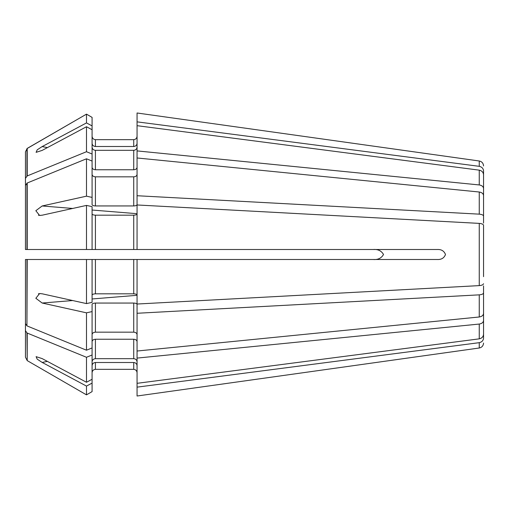 <?xml version="1.0" encoding="UTF-8"?>
<svg xmlns="http://www.w3.org/2000/svg" width="509" height="509" viewBox="0 0 509 509"><rect width="100%" height="100%" fill="white"/><g stroke="black" fill="none" stroke-linecap="round" stroke-linejoin="round"><path stroke-width="0.76" d="M25.45 178.36L27.219 175.936L27.219 148.393L25.45 151.822L25.45 249.505L86.485 249.505L86.485 205.407L42.158 215.205L39.594 215.434L35.834 210.72L42.158 205.973L86.485 196.169L86.485 158.789L92.084 161.073L92.084 204.663C92.314 205.42 93.421 205.846 95.412 205.941L133.727 205.941C135.718 205.846 136.832 205.42 137.061 204.663L137.061 112.992L445.49 156.25L137.061 112.992M133.727 139.67L95.412 139.67C93.433 139.428 92.326 138.314 92.084 136.336C92.326 138.314 93.433 139.428 95.412 139.67L133.727 139.67C135.712 139.428 136.819 138.314 137.061 136.336C136.819 138.314 135.712 139.428 133.727 139.67L133.727 146.497C135.718 146.274 136.832 145.243 137.061 143.417M92.084 143.417C92.314 145.243 93.421 146.274 95.412 146.497L133.727 146.497M27.219 175.936L86.485 151.72L86.485 126.741L42.158 150.403L36.101 152.35L37.195 149.85L42.158 146.579L86.485 122.917L86.485 114.143L92.084 117.382L92.084 161.073M86.485 122.917L92.084 125.908M137.061 121.855L479.249 166.328C481.877 166.907 483.308 168.434 483.55 170.903L483.55 187.929M137.061 157.975L479.249 192.014C481.877 192.453 483.308 193.624 483.55 195.513L483.55 223.101M137.061 195.73L479.249 214.149C481.877 214.391 483.308 215.027 483.55 216.051M92.084 174.479C92.314 175.879 93.421 176.661 95.412 176.833L133.727 176.833C135.718 176.661 136.832 175.879 137.061 174.479M86.485 196.169L92.084 197.409M137.061 259.495L437.276 259.495C441.379 259.711 444.115 258.044 445.49 254.5C444.109 250.95 441.367 249.283 437.276 249.505L137.061 249.505L137.061 204.968L479.249 223.387L479.249 285.613L137.061 304.032L137.061 259.495L133.727 259.495L133.727 293.827C135.718 293.922 136.832 294.348 137.061 295.105M92.084 295.105C92.314 294.348 93.421 293.922 95.412 293.827L133.727 293.827M72.685 300.545L42.158 303.027L35.84 298.28L39.594 293.566L42.158 293.795L86.485 303.593L86.485 259.495L133.727 259.495L95.412 259.495L95.412 293.827M27.219 259.495L25.45 259.495L25.45 323.571L26.939 325.83L27.219 259.495L92.084 259.495L92.084 302.359L86.485 303.593M479.249 223.387C481.877 223.629 483.308 224.259 483.55 225.283L483.55 276.667M479.249 285.613C481.877 285.371 483.308 284.741 483.55 283.717M373.18 259.495C377.92 259.889 381.368 258.222 383.519 254.494C381.375 250.778 377.926 249.117 373.18 249.505M483.55 320.549L483.55 334.273C483.308 336.742 481.877 338.269 479.249 338.848L137.061 383.322L137.061 358.094L479.249 324.055C481.877 323.609 483.308 322.445 483.55 320.549L483.55 300.45M27.219 325.995L86.485 350.211L86.485 312.831L92.084 311.591L92.084 304.337C92.314 303.58 93.421 303.154 95.412 303.059L133.727 303.059C135.718 303.154 136.832 303.58 137.061 304.337L137.061 358.094M92.084 341.59C92.314 340.19 93.421 339.401 95.412 339.236L133.727 339.236C135.718 339.401 136.832 340.19 137.061 341.59M92.084 361.759C92.314 359.933 93.421 358.902 95.412 358.68L133.727 358.68C135.718 358.902 136.832 359.927 137.061 361.759M92.084 354.989L92.084 379.269L86.485 382.259L86.485 357.28L92.084 354.989L92.084 311.591M133.727 362.503L133.727 369.33C135.706 369.579 136.819 370.686 137.061 372.664C136.819 370.686 135.706 369.579 133.727 369.33L95.412 369.33C93.427 369.566 92.314 370.679 92.084 372.664C92.314 370.679 93.427 369.566 95.412 369.33L95.412 362.503L133.727 362.503C135.718 362.726 136.832 363.757 137.061 365.583M25.45 323.571L25.45 357.178L27.219 360.607L86.485 394.857L92.084 391.618L92.084 379.269M137.061 396.008L445.49 352.75L137.061 396.008L137.061 387.145L479.249 342.672C481.877 342.093 483.308 340.566 483.55 338.097L483.55 317.247M483.55 225.283L483.55 232.333M92.084 334.521C92.314 333.121 93.421 332.339 95.412 332.167L133.727 332.167C135.718 332.339 136.832 333.121 137.061 334.521M86.485 350.211L92.084 347.927M42.158 303.027L86.485 312.831M137.061 313.27L479.249 294.851C481.877 294.609 483.308 293.973 483.55 292.949L483.55 285.899M483.55 292.949L483.55 313.487C483.308 315.376 481.877 316.547 479.249 316.986L137.061 351.025M92.084 167.41C92.314 168.81 93.421 169.599 95.412 169.764L133.727 169.764C135.718 169.599 136.832 168.81 137.061 167.41M92.084 147.241C92.314 149.067 93.421 150.098 95.412 150.32L133.727 150.32C135.718 150.098 136.832 149.073 137.061 147.241M86.485 126.741L92.084 129.731M86.485 151.72L92.084 154.011M26.939 176.101L26.939 148.628L86.485 114.143L92.084 117.382M137.061 125.678L479.249 170.152C481.877 170.731 483.308 172.258 483.55 174.727L483.55 208.55M137.061 150.906L479.249 184.945C481.877 185.391 483.308 186.555 483.55 188.451M27.219 148.393L86.485 114.143M86.485 205.407L92.084 206.641L92.084 249.505L86.485 249.505L137.061 249.505M92.084 213.895C92.314 214.652 93.421 215.078 95.412 215.173L133.727 215.173C135.718 215.078 136.832 214.652 137.061 213.895M27.219 249.505L27.219 183.005L86.485 158.789M25.45 185.429L27.219 183.005M25.45 290.06L25.45 297.129M137.061 383.322L137.061 387.145M92.084 365.583C92.314 363.757 93.421 362.726 95.412 362.503M25.45 330.64L26.939 332.899L27.219 360.607L86.485 394.857L86.485 386.083L92.084 383.092M86.485 394.857L92.084 391.618M47.394 361.396L42.158 362.421L86.485 386.083M42.158 362.421L37.202 359.157L36.101 356.65L42.158 358.597L86.485 382.259M27.219 360.607L27.219 333.064L86.485 357.28M95.412 139.67L95.412 146.497M483.55 165.947C483.321 163.204 481.883 161.557 479.249 160.997L479.249 166.328M479.249 192.014L479.249 214.149M133.727 176.833L133.727 205.941M95.412 176.833L95.412 205.941M479.249 324.055L479.249 338.848M133.727 339.236L133.727 358.68M95.412 339.236L95.412 358.68M479.249 342.672L479.249 348.003C481.883 347.443 483.321 345.796 483.55 343.053M133.727 303.059L133.727 332.167M95.412 303.059L95.412 332.167M26.939 259.495L26.939 325.83M479.249 294.851L479.249 316.986M133.727 150.32L133.727 169.764M95.412 150.32L95.412 169.764M479.249 170.152L479.249 184.945M133.727 215.173L133.727 249.505M95.412 215.173L95.412 249.505M26.939 183.17L26.939 249.505M38.913 215.339L38.404 215.205M38.894 293.668L38.41 293.788M137.061 295.309L92.084 298.968M137.061 213.691L92.084 210.032M72.685 208.455L42.158 205.973M47.394 147.604L42.158 146.579M479.249 160.997L445.49 156.25M479.249 348.003L445.49 352.75M39.6 293.604L40.287 293.547M39.6 215.396L40.294 215.453"/></g></svg>
